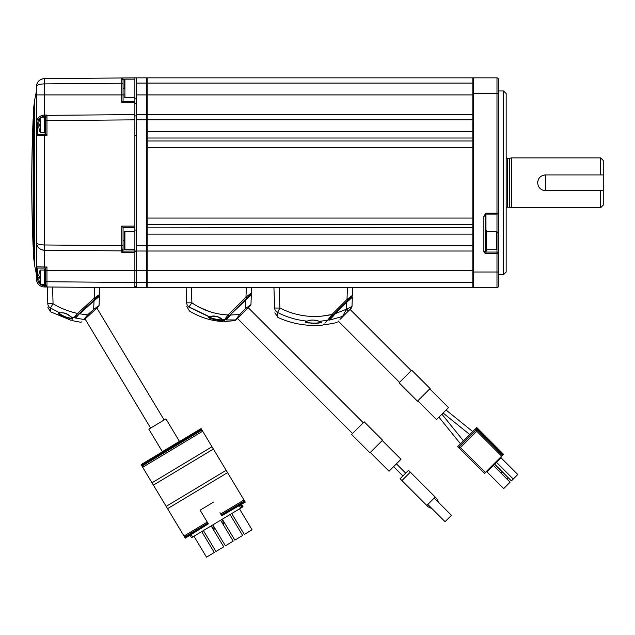 <?xml version="1.0" encoding="UTF-8"?>
<svg xmlns="http://www.w3.org/2000/svg" width="635" height="635" viewBox="0 0 635 635"><rect width="100%" height="100%" fill="white"/><g stroke="black" fill="none" stroke-linecap="round" stroke-linejoin="round"><path stroke-width="0.95" d="M146.677 78.367L147.201 77.843L147.201 94.901L146.677 94.901L146.677 251.023L136.184 251.023L136.184 282.512L134.874 282.512L134.874 286.448L136.184 286.448L134.874 286.448M136.184 115.887L134.874 115.887L134.874 119.84L134.874 98.838L134.874 101.457L134.874 98.838L134.874 101.457L122.976 101.457L121.737 102.283L121.737 77.97L134.874 77.851M136.184 103.545L134.874 103.545M146.677 251.023L146.677 270.708L134.874 270.708L134.874 287.75L44.275 286.956A7.874 7.874 0 0 1 36.473 279.09L36.473 279.194M136.184 251.579L134.874 251.579M123.063 101.457L123.063 79.28L123.063 94.901L44.275 94.901L44.275 115.046L46.958 115.022L45.672 116.324L44.291 116.332C40.315 116.776 38.148 118.991 37.782 122.976L37.782 134.255L45.657 134.255L45.657 116.515L45.657 120.602L46.958 120.602L46.958 135.572L44.275 135.572L44.275 244.975L121.737 245.65L121.737 226.1L134.874 226.1L134.874 114.594L46.958 115.356L46.958 120.602L134.874 119.84L134.874 115.887M134.874 251.23L134.874 252.452L121.737 252.325L122.976 251.119L136.184 251.023L136.184 245.777L136.184 251.023M134.874 226.1L134.874 230.037L134.874 227.409L123.063 227.409L123.063 249.587A1.31 1.31 0 0 1 121.737 250.896L44.275 250.222L44.275 244.975C39.568 244.8 36.965 243.927 36.473 242.348A7.874 7.874 0 0 0 44.275 250.222L44.275 267.01L46.958 267.01L45.672 268.081L37.782 268.081L37.782 279.09A6.556 6.556 0 0 0 39.973 283.98M121.737 252.325L121.737 245.65L123.063 245.65L122.976 251.119M123.063 227.409L121.737 226.1M40.608 284.48A6.556 6.556 0 0 0 44.291 285.647L45.657 285.671L45.657 281.734L46.958 281.734L46.958 286.98A1.31 1.31 0 0 1 45.657 285.671L45.657 268.081L37.782 268.081A1.31 1.31 0 0 1 36.473 266.771L36.473 182.801M123.063 79.28A1.31 1.31 0 0 0 121.737 77.97L121.793 77.97M123.063 249.587L123.063 250.634M44.172 286.956L44.275 286.956A7.874 7.874 0 0 1 36.473 279.09L36.473 86.519C36.965 84.947 39.568 84.074 44.275 83.891L44.275 94.901L36.473 94.901L36.473 122.976L37.782 122.976M123.063 83.217L44.275 83.891L44.275 78.645L121.737 77.97M46.903 286.98L44.275 286.956L44.291 285.647M36.473 266.771L44.275 267.01L44.291 268.081M36.473 242.348C36.965 247.071 39.568 249.69 44.275 250.222M45.657 116.673A1.31 1.31 0 0 1 46.958 115.356L46.958 115.022M45.657 134.255L46.958 135.572M44.291 134.255L44.275 135.572L36.473 135.572A1.31 1.31 0 0 1 37.782 134.255M36.473 135.572L36.473 125.071L39.211 125.071M36.473 122.976C36.909 118.213 39.513 115.57 44.275 115.046L44.291 116.332M44.275 78.645C39.568 79.177 36.965 81.804 36.473 86.519A7.874 7.874 0 0 1 44.275 78.645A7.874 7.874 0 0 0 36.473 86.519M33.647 254.159L33.647 107.966L34.6 100.338L34.6 265.271L36.473 274.637L36.473 277.265L39.211 277.265M123.063 88.336L124.373 88.336L124.373 79.677L124.373 88.336M123.063 240.53L124.373 240.53L124.373 236.593M134.874 252.452L134.874 270.708L46.958 270.708L46.958 281.734L134.874 282.504M134.874 286.441L134.874 287.758L136.184 287.758L136.184 282.512L146.677 282.512L146.677 287.758L136.184 287.758M136.184 230.037L134.874 230.037L134.874 227.409L134.874 251.023M45.657 269.391L44.347 269.391L44.347 285.139L45.657 285.139M39.211 272.971L39.211 272.971A18.367 18.367 0 0 1 40.18 270.05L40.18 284.48L44.347 284.48M39.211 281.559L39.211 281.559A18.367 18.367 0 0 0 40.18 284.48M38.806 278.971L39.235 278.186A17.613 15.256 90 0 1 39.235 276.344L38.806 275.558L39.235 276.344A17.613 15.256 90 0 0 39.235 278.186L38.806 278.971A18.344 18.344 0 0 0 39.235 281.551M39.235 278.186L38.806 278.186M39.235 272.979A18.344 18.344 0 0 0 38.806 275.558M45.657 117.205L44.347 117.205L44.347 132.945L45.657 132.945M39.235 120.793L39.235 120.793A18.344 18.344 0 0 0 38.806 123.373L39.235 124.158A17.613 15.256 90 0 0 39.235 125.992L38.806 126.778A18.344 18.344 0 0 0 39.235 129.357L39.211 129.373A18.367 18.367 0 0 0 40.18 132.294L44.347 132.294M39.211 120.777A18.367 18.367 0 0 1 40.18 117.856L40.18 132.294M38.806 124.158L39.235 124.158L38.806 124.158M39.235 125.992L38.806 125.992M70.675 316.698L70.795 316.817C66.985 313.658 63.397 312.364 60.039 312.944L59.158 312.769C58.563 314.658 71.898 319.818 71.906 317.675L70.922 316.865C78.883 322.651 51.371 312.952 59.896 312.888A0.524 0.413 97 0 0 60.039 312.944L60.039 312.944A0.524 0.413 97 0 0 60.23 312.912M50.427 307.991L53.054 303.768L47.808 303.72C47.935 308.475 47.935 308.475 47.808 303.72L47.371 286.988L47.808 303.72A5.247 5.08 178.5 0 0 50.427 307.991C50.538 312.92 50.538 312.92 50.427 307.991L59.896 312.888C64.095 312.333 67.77 313.658 70.922 316.865L73.938 317.659A1.31 1.262 47.5 0 0 75.12 317.381C71.39 320.794 71.39 320.794 75.12 317.381L75.367 317.159A0.524 0.508 47.5 0 0 75.613 318.048C71.795 321.532 71.795 321.532 75.613 318.048L83.82 319.445L75.613 318.048L80.931 312.063M50.49 310.65L50.427 308.126M52.61 287.028L53.054 303.768C60.698 308.356 68.874 311.571 77.557 313.412L94.131 298.228L99.536 294.489L99.846 287.441L99.536 294.489A1.31 1.31 0 0 1 99.116 295.394L79.415 313.444L96.131 298.132L93.662 300.395L94.02 300.799L79.772 313.849L87.63 314.865L93.647 309.348L99.052 305.61L99.457 296.291A0.524 0.524 0 0 0 98.584 295.886A0.524 0.524 0 0 1 99.457 296.291L99.052 305.61A1.31 1.31 0 0 1 98.631 306.514L94.528 310.277L93.647 309.348L94.02 300.799L99.457 296.291M47.903 307.403L50.506 311.801L71.025 320.31L72.39 319.881M73.938 317.659C70.152 321.104 70.152 321.104 73.938 317.659L77.557 313.412L78.446 314.333M92.773 301.204L99.116 295.394A1.31 1.31 0 0 0 99.536 294.489M95.012 299.148L94.131 298.228L94.599 287.401M60.238 314.992L61.587 315.762M65.08 317.27L66.977 317.881M69.898 318.064L66.492 317.23M65.191 316.754L64.056 316.278M62.881 315.73L60.944 314.611M91.678 312.888L84.852 319.143C80.883 322.778 80.883 322.778 84.852 319.143A1.31 1.254 -132.5 0 1 83.82 319.445L87.63 314.865L88.519 315.785L89.559 314.833L88.519 315.785M89.559 314.833L97.385 307.658M76.311 317.341L77.089 316.555M75.367 317.159L79.415 313.444M164.132 419.965L96.909 308.094L98.631 306.514M83.82 319.445C79.796 323.12 79.796 323.12 83.82 319.445L84.717 318.365M72.446 319.834L72.676 320.731L80.732 322.27L81.955 321.802M241.586 504.325L243.038 506.746L242.475 507.079L241.022 504.658L242.475 507.079L241.911 507.421L240.459 505L241.911 507.421L192.659 537.019L191.532 537.694L190.079 535.273M211.447 526.375L215.979 530.098L211.447 526.375M222.575 519.692L223.734 525.439L222.575 519.692M231.735 513.532L244.308 534.456L252.063 529.788L239.498 508.873M222.29 519.208L234.855 540.131L242.618 535.464L230.053 514.548M220.607 520.224L233.172 541.139L225.409 545.806L212.844 524.891M203.398 530.566L215.963 551.482L223.726 546.814L211.153 525.899M193.953 536.242L206.518 557.157L214.281 552.498L201.708 531.574M241.911 507.421L242.475 507.079M473.361 270.708L472.837 270.708L472.837 83.09L473.361 83.09M473.361 250.5L472.837 251.023L147.201 251.023L146.677 250.5M473.361 234.132L146.677 234.132M147.201 77.843L472.837 77.843L472.837 83.09L146.677 83.09L146.677 94.901L147.201 94.901L147.201 287.758L146.677 287.234M472.837 227.576L146.677 227.87M473.361 147.542L146.677 147.542M473.361 218.067L146.677 218.067M473.361 131.469L146.677 131.469M473.361 115.102L472.837 114.578L147.201 114.578L146.677 115.102L147.201 114.578M473.361 94.901L147.201 94.901M472.837 77.843L473.361 78.367L472.837 77.843M472.837 282.512L472.837 270.708L146.677 270.708L146.677 282.512L472.837 282.512L472.837 287.758L473.361 287.234L472.837 287.758L147.201 287.758M305.8 321.739L305.657 321.493C305.094 323.342 321.485 323.739 320.945 321.81L319.349 321.342C329.819 324.12 296.855 323.398 307.213 321.135L307.316 321.127M305.427 321.604L306.126 322.334M306.665 322.532L309.047 323.056M311.087 323.302L312.19 323.382M313.317 323.421L314.444 323.421M315.547 323.398L317.595 323.231M317.635 323.231L319.294 322.961M319.969 322.802L320.5 322.628M331.724 314.539L321.802 316.159M305.705 315.952L302.062 315.42M292.83 313.261L291.909 312.976M331.859 314.674L330.629 316.293M330.39 316.603L329.478 317.81M327.604 320.27L319.349 321.342C315.309 319.738 311.269 319.667 307.213 321.135C296.759 320.143 286.869 317.254 277.535 312.452L279.892 308.031C296.505 316.389 313.88 318.532 332.018 314.468L347.004 299.474L352.393 295.402L352.663 287.758M273.939 287.758L274.653 308.031C274.868 314.23 274.868 314.23 274.653 308.031L273.939 287.758M279.186 287.758L279.892 308.031L274.653 308.031A5.247 5.151 178 0 0 277.535 312.452C277.987 318.881 277.987 318.881 277.535 312.452L277.773 315.706M274.82 312.857L277.844 316.976M319.238 321.326L319.294 321.342C313.936 319.722 309.928 319.651 307.261 321.143L305.657 321.493M326.382 321.516L325.183 322.699M323.898 323.977L322.81 325.056L323.81 324.485M328.192 320.103A1.31 1.254 45 0 1 327.469 320.453C321.294 326.549 321.294 326.549 327.469 320.453L332.018 314.468L332.946 315.349L328.192 320.103C322.135 326.16 322.135 326.16 328.192 320.103L329.089 319.207A0.524 0.5 45 0 0 329.557 320.08L329.954 319.643M352.012 296.283L347.932 300.355L352.012 296.283A1.31 1.31 0 0 0 352.393 295.402M332.946 315.349L347.932 300.355L347.004 299.474L347.416 287.758M347.877 300.411L335.129 313.166L347.877 300.411M346.916 302.141L335.502 313.555L346.67 309.134L346.543 301.752L351.433 296.863A0.524 0.524 0 0 1 352.33 297.251L346.916 302.141L352.33 297.251L352.012 306.419L346.67 309.134L348.528 310.904L351.242 308.181L339.995 319.429M330.819 318.699L331.708 317.714M342.551 316.46L346.258 309.555L348.107 311.317L343.519 315.905C335.248 324.175 335.248 324.175 343.519 315.905A2.627 2.349 -135 0 1 342.551 316.46C333.954 324.906 333.954 324.906 342.551 316.46L329.557 320.08C323.215 326.398 323.215 326.398 329.557 320.08L335.502 313.555L335.129 313.166L329.089 319.207M351.433 296.863L351.433 296.863A0.524 0.524 -135 0 1 352.33 297.251M352.012 306.419A2.627 2.627 0 0 1 351.242 308.181L351.242 308.181A2.627 2.619 -135 0 0 352.004 306.427L350.068 307.443M348.528 310.904L348.107 311.317M348.742 308.11L350.02 307.467M350.028 309.396L411.258 370.626M338.058 320.873L399.534 382.349M438.944 417.155L460.502 443.841M441.912 414.187L463.471 440.873M458.232 446.111L475.861 428.482L476.782 429.411L476.782 431.268L460.454 447.596A1.31 1.31 0 0 1 458.605 447.596L484.394 473.385L485.323 472.456L460.415 447.635M459.526 448.524L458.605 447.596L459.526 446.667L460.454 447.596M476.782 429.411A1.31 1.31 0 0 1 476.782 431.268L475.861 430.339L476.782 429.411L502.579 455.2L503.499 454.279L476.782 427.553L475.861 428.482M485.323 472.456L502.579 455.2M458.645 447.635L457.676 446.667M476.226 429.966L477.075 430.816M506.762 478.853L508.04 477.568M502.38 471.908L501.102 473.194M498.531 470.622L499.808 469.336M501.078 457.811L496.538 462.359L513.239 479.052L517.779 474.512L501.078 457.811L501.078 456.7M495.752 462.026L496.538 462.359L494.681 464.209L493.57 464.209M494.681 464.209L511.381 480.909L513.239 479.052M493.403 465.495L486.997 471.892L503.698 488.593L510.095 482.187L493.403 465.495L493.403 464.375M486.997 471.892L485.886 471.892M430.078 388.549L417.457 401.161L430.078 388.549L411.702 370.181L399.09 382.794L417.457 401.161M429.935 389.057L448.493 407.614L436.523 419.576L417.965 401.026M600.623 174.927L600.623 157.877L603.25 160.496L603.25 174.927L545.521 174.927L545.521 190.675C540.742 190.214 538.115 187.595 537.654 182.801C538.107 178.022 540.734 175.395 545.521 174.927A7.874 7.874 0 0 0 543.973 175.085M603.25 174.927L603.25 205.105L600.623 207.732L600.623 190.675M506.166 208.455A1.31 1.31 0 0 1 507.476 207.208L509.278 207.208A1.31 1.31 0 0 1 509.619 207.248L511.413 207.732L511.413 157.877L600.623 157.877M511.413 207.732L600.623 207.732M509.278 207.208L509.278 158.401A1.31 1.31 0 0 0 509.619 158.353L511.413 157.877M509.278 158.401L507.476 158.401L507.476 207.208M506.166 157.155A1.31 1.31 0 0 0 507.476 158.401M537.654 182.801A7.874 7.874 0 0 1 537.805 181.261M538.258 179.776A7.874 7.874 0 0 1 538.98 178.427M603.25 190.675L545.521 190.675A7.874 7.874 0 0 1 543.981 190.524M542.496 190.071A7.874 7.874 0 0 1 541.147 189.341M496.983 249.19A0.524 0.524 0 0 1 496.451 249.714L496.451 231.346A0.524 0.524 0 0 1 496.983 231.87L496.983 249.19L496.983 231.87M496.451 249.714L486.481 249.714M496.451 231.346L486.481 231.346M134.874 231.346L124.904 231.346A0.524 0.524 0 0 0 124.373 231.87L124.373 249.19A0.524 0.524 0 0 0 124.904 249.714L134.874 249.714M503.539 90.964L506.166 93.583L506.166 272.018L503.539 274.637L503.539 90.964L498.292 90.964M496.983 236.593L496.983 214.09A1.31 0.929 0 0 0 498.292 213.162L498.292 253.389A1.31 1.31 0 0 0 496.983 252.071A1.31 1.31 0 0 1 498.292 253.389L498.292 286.448A1.31 1.31 0 0 1 496.983 287.758L473.361 287.758L473.361 77.843L496.983 77.843A1.31 1.31 0 0 1 498.292 79.153L498.292 253.389L496.983 253.389L496.983 244.467M473.361 257.77L473.361 107.839M498.292 88.336L498.292 79.153A1.31 1.31 0 0 0 496.983 77.843L496.983 93.583L498.292 93.583M498.292 277.265L498.292 286.448A1.31 1.31 0 0 1 496.983 287.758L496.983 253.389L485.958 253.389A2.095 2.095 0 0 1 483.862 251.285L483.862 216.13L485.172 216.13L485.172 251.285A0.786 0.786 0 0 0 485.958 252.071L496.983 252.071L485.958 252.071L485.958 251.023M485.958 230.037L485.958 213.162L496.983 213.162L496.983 214.09L485.958 214.09L485.172 216.13M483.862 251.285L485.172 251.285A0.786 0.786 0 0 0 485.958 252.071L485.958 253.389M496.983 287.758A1.31 1.31 0 0 0 498.292 286.448A1.31 1.31 0 0 1 496.983 287.758M146.677 83.09L136.184 83.09L136.184 77.843L146.677 77.843L146.677 88.336M136.184 83.09L136.184 114.578L146.677 114.578M473.361 119.825L136.184 119.825L136.184 114.578L136.184 245.777L146.677 245.777L146.677 240.53M473.361 245.777L146.677 245.777L146.677 274.614L146.677 125.071M146.677 282.512L146.677 277.265M485.172 230.037L485.172 251.023L486.481 251.023L486.481 230.037L485.172 230.037M134.874 135.572L136.184 135.572M136.184 77.843L134.874 77.843L134.874 98.838L136.184 98.838M237.506 318.5L352.52 433.514M243.53 312.46L247.999 308.015L246.507 309.499L245.578 308.618L250.968 304.546A1.31 1.31 0 0 1 250.587 305.427L248.269 307.745L363.284 422.759M405.678 473.131L396.399 463.852M402.9 475.917L393.621 466.638M438.507 502.341L436.697 498.523L435.213 497.038L426.799 505.444L428.284 506.928L432.11 508.738M427.807 504.444L445.064 521.692L451.461 515.295L434.205 498.038M401.939 480.584L400.082 478.726L408.495 470.321L410.345 472.17L401.939 480.584L426.799 505.444M410.345 472.17L435.213 497.038M382.58 440.198L369.959 452.811L382.58 440.198L364.212 421.831L357.902 428.133L351.592 434.443L369.959 452.811M382.437 440.706L400.995 459.264L389.025 471.226L370.475 452.676M243.546 312.468L247.531 308.483L240.649 315.357L239.72 314.476L245.578 308.618L245.523 299.355L230.235 314.642L246.912 297.966L245.983 297.085L251.373 293.005A1.31 1.31 0 0 1 250.992 293.894L246.912 297.966L250.984 293.894A1.31 1.31 -135 0 0 251.373 293.013L251.555 287.758L191.365 287.758L191.897 302.831C202.882 310.309 214.955 314.349 228.1 314.968L223.06 314.571M209.344 317.008L210.01 316.992A0.524 0.452 92.8 0 0 210.129 317.024L209.653 316.738C209.129 318.325 223.028 320.81 222.774 319.5L222.25 319.54A0.524 0.452 -72.4 0 0 222.353 319.556L224.433 319.77A1.31 1.302 45 0 0 225.481 319.405C223.48 321.397 223.48 321.397 225.481 319.405L229.029 315.849L228.1 314.968L229.029 315.849M209.653 311.626L198.977 307.118M194.993 304.856L194.239 304.379M228.036 315.047L226.957 316.484M226.782 316.714L225.79 318.016M225.647 318.198L224.901 319.167M222.893 321.358L223.988 320.889M224.25 319.969L228.1 314.968L245.983 297.085L246.309 287.758M250.555 293.648L245.983 297.085M186.126 287.758L186.65 302.831L186.126 287.758L191.365 287.758M186.65 302.831C186.809 307.348 186.809 307.348 186.65 302.831L191.897 302.831L188.984 306.903A5.247 5.104 178 0 1 186.65 302.831M188.984 306.903L210.01 316.992C212.812 314.635 220.432 316.944 222.353 319.556L223.091 319.849M224.433 319.77L222.353 319.556M223.171 320.127L215.662 319.738L208.994 317.302M209.479 317.055L210.129 317.024A0.524 0.452 92.8 0 0 210.32 316.984M222.115 319.461A0.524 0.452 -72.4 0 0 222.25 319.54L216.598 316.222L210.129 317.024M224.417 319.984C222.472 321.993 222.472 321.993 224.417 319.984L222.329 319.762C228.64 322.501 202.994 317.952 209.947 317.19L188.865 307.078C189.222 311.88 189.222 311.88 188.865 307.078M247.999 308.015L249.301 306.713M250.785 294.315A0.524 0.524 0 0 0 250.412 294.465A0.524 0.524 0 0 1 251.309 294.854A0.524 0.524 0 0 0 250.785 294.315M251.309 294.854L250.968 304.546L251.309 294.854L226.449 318.429M225.862 319.024A0.524 0.524 45 0 0 226.195 319.913C224.282 321.85 224.282 321.85 226.195 319.913L235.601 319.945C234.212 321.397 234.212 321.397 235.601 319.945C234.212 321.397 234.212 321.397 235.601 319.945L239.72 314.476L230.608 315.031L226.195 319.913L235.601 319.945A1.31 1.302 45 0 0 236.45 319.564C234.99 321.016 234.99 321.016 236.45 319.564L237.172 318.841M250.968 304.546A1.31 1.31 0 0 1 250.587 305.427L236.45 319.564M224.33 320.548L224.687 321.445L235.371 320.643M241.356 314.658L240.649 315.357M226.846 319.199L227.743 318.206M157.385 424.021L165.933 418.886L179.443 441.373L162.354 451.644L148.836 429.157L157.385 424.021M162.465 451.58L162.782 452.112M179.332 441.444L179.657 441.976M185.079 537.837L208.328 523.867L185.277 538.155L167.561 508.683L227.552 472.638L201.081 428.585L179.427 441.603M167.561 508.683L166.172 506.357L226.155 470.313M166.172 506.357L153.4 485.108L213.384 449.064M153.4 485.108L152.003 482.79L211.995 446.746M152.003 482.79L142.677 467.265L202.668 431.221M142.677 467.265L141.97 466.082L201.954 430.038M141.97 466.082L141.573 465.431L201.565 429.387M141.573 465.431L141.359 465.066L201.343 429.022M162.592 451.787L179.459 441.65M141.359 465.066L141.097 464.63L162.56 451.739M243.991 499.999L220.742 513.961L221.821 515.763L245.261 502.11L227.552 472.638M221.329 514.937L244.578 500.975M221.821 515.763L245.07 501.793M220.742 513.961L219.988 512.707M213.598 502.071L200.104 510.175L207.248 522.073L184.007 536.043M184.587 537.019L207.835 523.049L207.248 522.073M208.328 523.867L207.835 523.049M206.494 520.819L200.104 510.175M121.737 249.364A1.31 0.929 0 0 0 123.063 248.436M46.95 116.896A1.31 0.929 180 0 0 45.657 117.824M46.95 285.448A1.31 0.929 180 0 1 45.657 284.52M121.737 79.51A1.31 0.929 0 0 1 123.063 80.431M33.647 111.45L33.647 107.966A1477.034 1477.034 0 0 0 33.52 110.506L33.52 255.103A1477.034 1477.034 0 0 0 33.647 257.635L34.6 265.271M33.139 246.801L33.139 118.801A1477.034 1477.034 0 0 0 33.139 246.801L33.98 248.618M45.657 270.708L46.958 270.708L46.958 267.01M36.473 279.09L37.782 279.09M123.063 94.901L124.373 94.901M124.595 79.256L123.063 79.272M134.874 102.283L121.737 102.283M192.659 537.019L191.206 534.599M239.331 505.674L240.792 508.095M146.677 224.322L472.837 224.623M147.201 138.025L472.837 138.025M147.201 140.986L472.837 140.986M460.184 447.326A1.31 0.929 135 0 1 458.605 447.596M501.65 456.128L476.782 431.268M458.605 445.738L459.526 446.667L475.861 430.339L474.932 429.411M503.039 454.739L476.321 428.022M509.619 158.353L509.619 207.248M124.373 79.677L124.904 79.153L124.904 97.52L134.874 97.52M124.904 231.346L124.904 249.714M498.292 272.018L473.361 272.018M498.292 213.162L496.983 213.162L496.983 93.583L473.361 93.583M483.862 216.13L485.958 213.162M496.983 232.362A1.31 0.929 0 0 0 498.292 231.434M146.677 94.901L136.184 94.901M250.992 293.894A1.31 1.31 0 0 0 251.373 293.005M33.52 110.76L33.52 254.968M33.98 116.983L33.139 118.801M34.6 100.338L36.473 90.964M36.489 242.8L37.068 245.348M37.068 83.518L36.489 86.066M36.489 279.535L37.068 282.083M40.18 270.05L44.347 270.05M40.18 117.856L44.347 117.856M277.876 317.436C292.179 323.937 307.157 326.477 322.81 325.056M337.391 322.04L336.185 322.723L324.771 324.85L324.334 323.953M446.072 410.035L472.75 431.594M443.103 413.004L469.781 434.562M124.904 79.153L134.874 79.153M124.904 97.52L124.373 96.996M503.539 274.637L498.292 274.637M189.238 310.626L186.769 306.364M189.127 310.809C199.477 317.222 210.733 320.81 222.885 321.572M85.066 318.945L150.638 428.069"/></g></svg>
